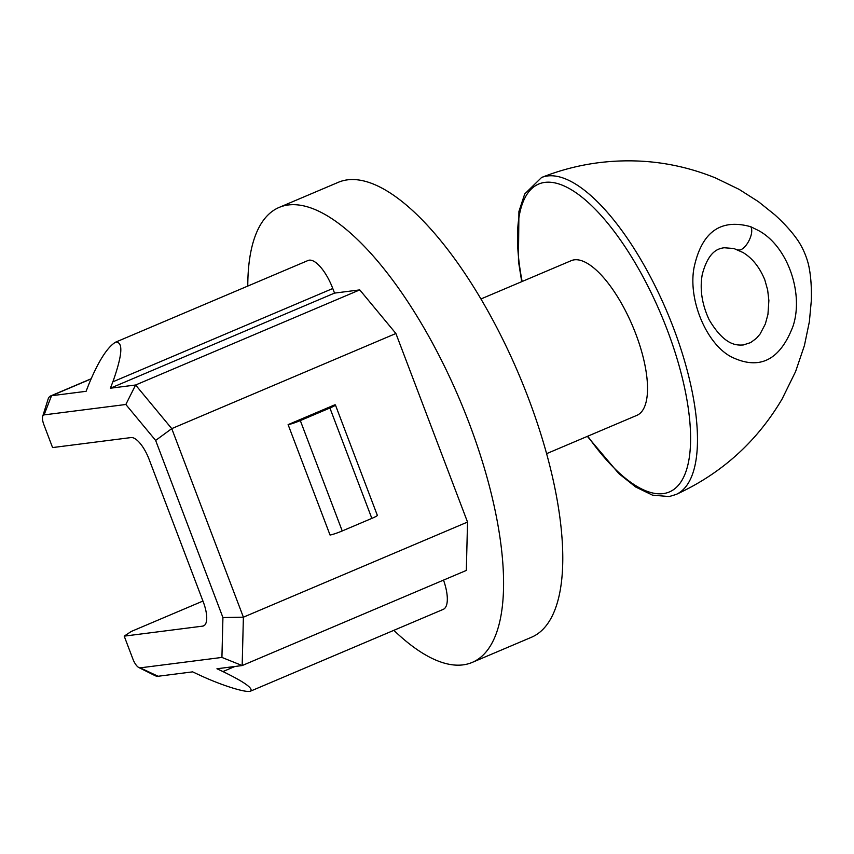 <?xml version="1.0" encoding="UTF-8"?>
<svg xmlns="http://www.w3.org/2000/svg" width="854" height="854" viewBox="0 0 854 854"><rect width="100%" height="100%" fill="white"/><g stroke="black" fill="none" stroke-linecap="round" stroke-linejoin="round"><path stroke-width="1.28" d="M758.619 230.601C787.484 246.123 803.945 293.007 793.088 326.014C780.108 360.26 759.569 370.583 731.483 356.961C706.802 344.343 688.057 300.512 693.95 268.113C701.508 232.107 720.445 218.304 750.751 226.726L758.619 230.601M764.81 279.856C759.612 267.27 752.342 258.154 743.012 252.517L733.917 248.525L724.075 247.745C719.271 248.61 708.809 249.838 702.266 274.433C699.629 289.122 701.924 304.248 709.162 319.812C725.163 346.703 737.514 345.165 743.226 344.984L750.634 342.603L756.43 338.301L760.135 333.957L765.344 323.965L767.949 314.379L768.878 300.533L767.65 289.986L764.81 279.856M202.942 601.056L131.281 631.458L124.204 636.134L132.936 659.128A9.885 3.64 -113 0 0 138.892 667.572A9.885 3.64 -113 0 0 140.173 667.849L221.923 657.431L222.926 617.559L155.642 440.429L125.837 404.486L44.077 414.895A9.885 3.64 -113 0 0 42.7 416.304A9.885 3.64 -113 0 0 43.842 424.577L52.574 447.571L131.046 437.568A24.713 9.116 -113 0 1 149.119 459.377L203.284 601.953A24.713 9.116 -113 0 1 203.594 625.886A24.713 9.116 -113 0 1 202.676 626.131L204.405 625.395M124.204 636.134L202.676 626.131M42.7 416.304L48.07 399.245A24.713 9.116 67 0 1 50.61 395.968A24.713 9.116 67 0 1 51.528 395.722L86.094 391.313L88.57 384.919C98.157 361.626 107.134 347.386 115.514 342.198C123.382 341.536 122.496 354.741 112.867 381.823L110.379 388.218L135.605 385.005L359.758 289.89L395.904 333.498L467.533 522.061L466.327 570.429L242.173 665.554L216.948 668.767L222.926 671.564C244.063 681.823 253.307 688.335 250.67 691.089C246.614 693.299 220.716 685.132 198.64 674.66L192.662 671.863L158.097 676.261A24.713 9.116 67 0 1 154.894 675.557L138.892 667.572M112.867 381.823L332.782 288.503L334.533 293.103L110.379 388.218M332.782 288.503A32.132 11.849 -113 0 0 308.091 260.481L115.514 342.198M443.525 580.112A32.132 11.849 67 0 1 443.247 609.372L250.67 691.089M334.533 293.103L359.758 289.89M393.865 630.327A247.126 91.132 -113 0 0 472.209 662.416A247.126 91.132 -113 0 0 464.448 411.137A247.126 91.132 -113 0 0 288.321 204.971A247.126 91.132 -113 0 0 279.13 207.426A247.126 91.132 -113 0 0 247.777 286.069M472.209 662.416L531.412 637.287A247.126 91.132 -113 0 0 523.651 386.019A247.126 91.132 -113 0 0 347.525 179.842A247.126 91.132 -113 0 0 338.344 182.297L279.13 207.426M125.837 404.486L135.605 385.005L171.761 428.623L395.904 333.498M155.642 440.429L171.761 428.623L243.39 617.186L467.533 522.061M335.419 404.977L377.34 515.357A9.885 0.95 -20.8 0 1 371.842 518.389L342.23 530.953A9.885 0.95 -20.8 0 1 330.039 535.02L288.108 424.641L334.629 404.892A9.885 0.95 159.2 0 1 335.419 404.977A9.885 0.95 159.2 0 1 329.911 408.009L300.309 420.574A9.885 0.95 159.2 0 1 288.108 424.641M222.926 617.559L243.39 617.186L242.173 665.554L221.923 657.431M546.592 453.666L636.87 415.354A84.023 30.99 -113 0 0 632.568 325.908A84.023 30.99 -113 0 0 571.23 260.662L480.951 298.964M809.229 268.156A30.071 11.091 -113 0 0 796.963 239.141M750.751 226.726C755.053 233.644 744.346 252.538 737.664 249.795M222.926 671.564L234.935 666.472M44.077 414.895L51.528 395.722L91.004 378.962M371.842 518.389L329.911 408.009M342.23 530.953L300.309 420.574M587.787 436.191A167.235 61.669 -113 0 0 679.837 483.471A167.235 61.669 -113 0 0 667.262 329.954A167.235 61.669 -113 0 0 559.519 184.165A167.235 61.669 -113 0 0 522.136 281.489M158.097 676.261L140.173 667.849M541.372 177.568A172.177 63.495 67 0 1 541.564 177.493A172.177 63.495 67 0 1 673.454 327.883A172.177 63.495 67 0 1 676.112 494.466C721.481 473.618 756.804 441.806 782.093 399.021L795.597 371.565L804.425 345.507L809.368 321.723L811.3 300.843C811.674 288.257 810.969 277.23 809.154 267.782M50.61 395.968L91.079 378.792M797.07 239.291C791.498 231.391 784.068 223.225 774.802 214.792L758.437 201.672L739.169 189.407L715.737 178.038C678.567 162.89 639.774 157.744 599.359 162.612C579.471 165.11 560.203 170.074 541.585 177.483L524.708 193.975L518.922 211.461L518.442 261.196L521.719 281.671M587.36 436.362L618.808 473.575L635.75 487.047L652.509 495.149L669.205 496.558L676.101 494.466M724.075 247.777L723.05 247.906"/></g></svg>
